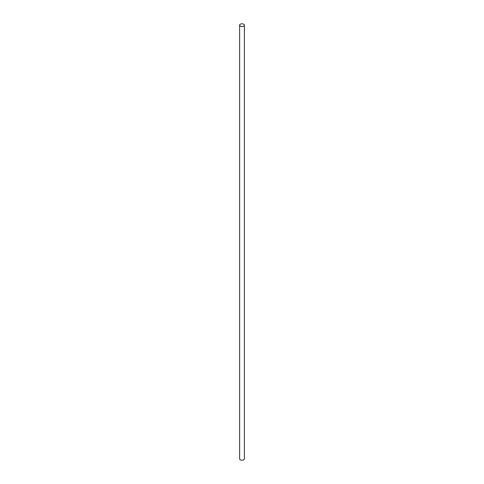 <?xml version="1.0" encoding="UTF-8"?>
<svg xmlns="http://www.w3.org/2000/svg" width="484" height="484" viewBox="0 0 484 484"><rect width="100%" height="100%" fill="white"/><g stroke="black" fill="none" stroke-linecap="round" stroke-linejoin="round"><path stroke-width="0.73" d="M240.312 26.154A2.39 1.379 0 0 0 242.914 26.451A2.39 1.379 0 0 0 244.39 25.174A2.39 1.379 0 0 0 243.688 24.2A2.39 1.379 0 0 0 241.086 23.904A2.39 1.379 0 0 0 239.61 25.174A2.39 1.379 0 0 0 240.312 26.154M239.61 25.174L239.61 458.826A2.39 1.379 0 0 0 240.312 459.8A2.39 1.379 0 0 0 242.914 460.096A2.39 1.379 0 0 0 244.39 458.826L244.39 25.174"/></g></svg>
